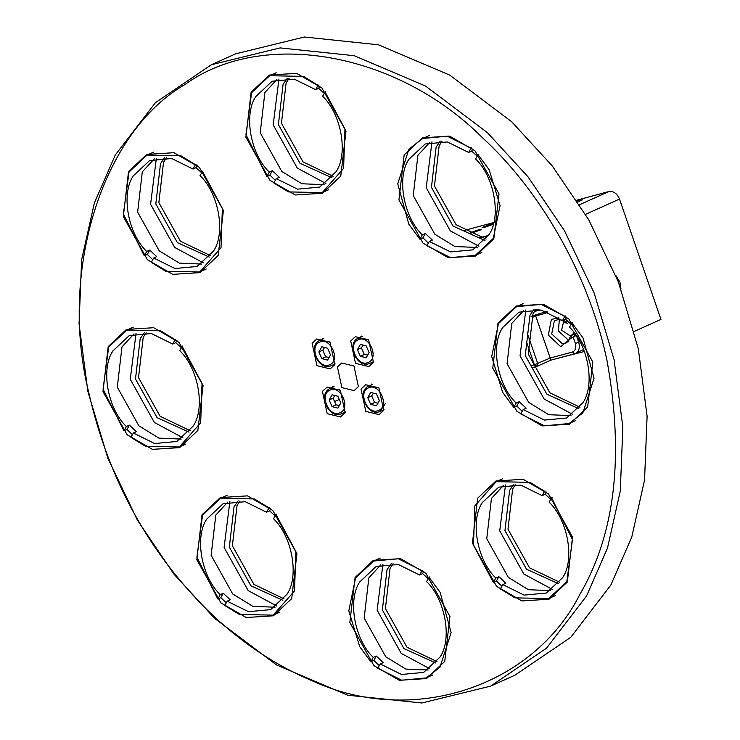 <?xml version="1.0" encoding="UTF-8"?>
<svg xmlns="http://www.w3.org/2000/svg" width="740" height="740" viewBox="0 0 740 740"><rect width="100%" height="100%" fill="white"/><g stroke="black" fill="none" stroke-linecap="round" stroke-linejoin="round"><path stroke-width="1.11" d="M227.781 502.062L215.812 515.049L211.141 555.296L232.721 593.98L252.784 606.291L275.049 607.235M276.483 514.171L273.513 518.74C292.263 536.565 299.358 576.247 287.018 594.248L270.664 609.621L248.474 611.684L227.208 601.176L230.242 599.807L223.258 593.277L220.825 597.615L217.791 598.975L196.886 557.239L202.529 515.216L220.594 498.233L254.412 498.945L268.962 507.88L269.545 507.622M227.208 601.176L224.775 605.505L239.325 614.441L273.143 615.144L294.529 590.927L295.88 551.55L275.946 514.411M217.791 598.975L220.224 594.646L223.258 593.277M220.224 594.646C201.474 576.821 194.38 537.138 206.719 519.138L223.082 503.764L245.264 501.692L266.529 512.21L268.962 507.88M270.785 508.667L269.564 510.85L266.529 512.21M220.825 597.615L226.264 602.85M269.564 510.85L275.123 515.882M429.885 142.302L417.915 155.289L413.244 195.545L434.824 234.219L454.887 246.531L477.161 247.475M426.878 245.745L450.521 257.622L475.247 255.393L493.312 238.41L500.074 205.563L489.159 169.719L478.049 154.651L475.616 158.989C494.366 176.804 501.47 216.487 489.122 234.497L472.768 249.87L450.577 251.933L429.311 241.416L426.878 245.745M422.929 237.855L419.894 239.214L422.327 234.885L425.361 233.526L422.929 237.855L428.368 243.09M422.327 234.885C403.578 217.061 396.483 177.378 408.822 159.378L425.186 144.004L447.367 141.941L468.633 152.459L471.065 148.12L447.182 136.197L422.697 138.482L408.933 149.129L397.741 183.788L408.785 224.146L419.894 239.214M472.888 148.916L471.667 151.09L468.633 152.459M471.667 151.09L477.226 156.131M471.065 148.12L471.648 147.861M478.586 154.41L478.049 154.651M425.361 233.526L432.345 240.056L429.311 241.416M133.94 333.907L121.98 346.894L117.299 387.15L138.88 425.824L158.943 438.136L181.217 439.079M182.641 346.015L179.672 350.594C198.431 368.409 205.526 408.092 193.177 426.101L176.823 441.475L154.632 443.538L133.367 433.02L136.401 431.661L129.417 425.13L126.984 429.459L123.95 430.819L103.045 389.083L108.688 347.06L126.753 330.086L160.571 330.789L175.13 339.725L175.704 339.466M133.367 433.02L130.934 437.349L145.484 446.285L179.302 446.997L200.688 422.771L202.038 383.394L182.114 346.255M123.95 430.819L126.383 426.49L129.417 425.13M126.383 426.49C107.633 408.665 100.538 368.983 112.878 350.982L129.241 335.608L151.422 333.546L172.697 344.054L175.13 339.725M176.953 340.52L175.722 342.694L172.697 344.054M126.984 429.459L132.423 434.695M175.722 342.694L181.281 347.735M503.394 485.477L491.434 498.464L486.754 538.72L508.343 577.394L528.397 589.706L550.671 590.649M514.948 597.855L500.388 588.92L502.821 584.591L524.087 595.108L546.277 593.045L562.64 577.663C574.98 559.662 567.885 519.98 549.135 502.164L551.568 497.826L572.473 539.562L566.822 581.585L548.756 598.567L514.948 597.855M496.438 581.029L493.404 582.389L495.837 578.06L498.871 576.691L496.438 581.029L501.887 586.265M495.837 578.06C477.087 560.236 469.993 520.553 482.332 502.553L498.695 487.179L520.886 485.116L542.152 495.624L544.585 491.295L530.025 482.36L496.216 481.657L474.83 505.882L473.48 545.251L493.404 582.389M546.407 492.091L545.177 494.265L542.152 495.624M545.177 494.265L550.736 499.306M544.585 491.295L545.167 491.036M552.096 497.585L551.568 497.826M498.871 576.691L505.855 583.231L502.821 584.591M370.666 392.45L376.493 393.939L379.398 400.618L376.475 405.807L370.657 404.327L367.752 397.648L370.666 392.45M367.752 397.648L371.693 395.872L373.469 393.162M370.657 404.327L374.597 402.551L371.693 395.872M377.964 403.171L374.597 402.551M321.789 346.727L327.617 348.216L330.521 354.895L327.598 360.084L321.78 358.604L318.875 351.925L321.789 346.727M318.875 351.925L322.816 350.15L324.592 347.439M321.78 358.604L325.72 356.828L322.816 350.15M329.078 357.448L325.72 356.828M343.776 412.717L344.905 412.976M332.954 386.382L332.399 387.399M340.345 390.304L345.118 412.615L340.502 416.953L327.21 413.688L322.427 391.386L327.052 387.039L340.345 390.304M371.536 384.06L370.981 385.078M382.358 410.395L383.496 410.654M365.791 411.366L361.018 389.064L365.634 384.717L378.926 387.982L383.709 410.293L379.084 414.631L365.791 411.366M361.25 336.016L360.685 337.033M372.072 362.35L373.2 362.609M355.496 363.322L350.723 341.02L355.348 336.672L368.64 339.938L373.413 362.249L368.788 366.587L355.496 363.322M322.659 338.337L322.104 339.355M333.481 364.672L334.61 364.931M316.914 365.643L312.132 343.341L316.757 338.994L330.049 342.259L334.832 364.57L330.207 368.909L316.914 365.643M487.373 132.617L527.981 176.786L564.537 230.815L594.091 292.827L614.052 359.621L622.849 427.082L620.287 491.036L607.503 548.035L586.616 595.904L546.499 648.203L490.602 686.137L421.819 703L347.671 695.202L276.381 664.871L214.535 618.288L173.928 574.12L137.363 520.091L107.809 458.069L87.847 391.284L79.05 323.815L81.622 259.87L94.406 202.871L115.292 155.002L155.4 102.694L211.307 64.759L280.09 47.906L354.229 55.703L425.519 86.034L487.373 132.617M482.323 137.575C537.194 187.738 588.476 271.182 607.124 361.222C624.199 456.09 615.19 533.679 580.095 593.998C533.115 687.349 412.097 726.689 312.604 680.957C277.833 666.601 244.811 644.966 213.518 616.05C150.572 556.036 108.965 481.49 88.717 392.413C58.71 271.238 102.203 131.979 184.852 84.61C262.478 28.213 397.056 52.179 482.323 137.575M211.307 64.759L235.561 53.863L304.344 37L378.482 44.798L449.772 75.129L511.627 121.712L552.234 165.88L588.799 219.91L618.344 281.931L638.305 348.716L647.102 416.185L644.54 480.13L631.757 537.129L610.87 584.998L570.762 637.307L514.855 675.241L490.602 686.137M321.891 87.958L345.987 131.147L340.77 176.083L322.501 193.251L295.315 194.981L269.989 180.347L245.893 137.168L251.11 92.223L269.379 75.055L296.564 73.334L321.891 87.958M178.978 342.343L203.075 385.531L197.858 430.477L179.598 447.635L152.403 449.365L127.076 434.732L102.98 391.553L108.207 346.607L126.466 329.439L153.652 327.718L178.978 342.343M373.95 665.667L349.854 622.488L355.071 577.542L373.339 560.374L400.525 558.654L425.852 573.278L449.948 616.466L444.731 661.412L426.462 678.571L399.276 680.301L373.95 665.667M568.764 318.894L592.86 362.073L587.643 407.019L569.375 424.187L542.189 425.907L516.862 411.283L492.766 368.095L497.983 323.158L516.252 305.99L543.438 304.26L568.764 318.894M423.021 243.127L398.925 199.948L404.142 155.002L422.411 137.834L449.596 136.114L474.923 150.738L499.019 193.926L493.802 238.872L475.533 256.031L448.348 257.761L423.021 243.127M548.433 493.913L572.538 537.101L567.312 582.047L549.052 599.206L521.866 600.936L496.54 586.302L472.435 543.123L477.661 498.177L495.92 481.009L523.106 479.289L548.433 493.913M220.918 602.887L196.822 559.699L202.038 514.753L220.307 497.595L247.493 495.865L272.82 510.498L296.916 553.677L291.699 598.623L273.43 615.791L246.244 617.512L220.918 602.887M199.31 167.323L223.406 210.502L218.189 255.448L199.92 272.616L172.735 274.346L147.408 259.712L123.312 216.533L128.529 171.588L146.788 154.419L173.983 152.699L199.31 167.323M358.391 386.613L354.127 390.618L341.861 387.603L337.449 367.012L341.714 363.007L353.988 366.022L358.391 386.613M289.1 78.394L286.112 82.973L281.431 123.219L303.012 161.894L333.102 176.287M146.187 332.778L143.199 337.357L138.528 377.613L160.108 416.287L190.189 430.671M393.06 563.713L390.072 568.292L385.392 608.548L406.982 647.223L437.062 661.606M535.973 309.329L532.976 313.899L528.304 354.155L549.885 392.829L579.975 407.222M442.132 141.174L439.144 145.752L434.463 186.008L456.053 224.683L486.134 239.066M515.641 484.349L512.654 488.927L507.982 529.183L529.562 567.857L559.644 582.241M240.028 500.934L237.041 505.503L232.36 545.759L253.95 584.434L284.031 598.827M166.519 157.759L163.522 162.338L158.85 202.584L180.431 241.258L210.512 255.651M156.353 158.379L150.59 204.268L174.696 247.447L203.306 262.839M209.355 257.113L177.397 242.628L155.816 203.953L160.497 163.697L164.65 157.657M229.872 501.554L224.109 547.443L248.205 590.622L276.815 606.014M282.865 600.288L250.916 585.803L229.335 547.128L234.006 506.872L238.16 500.832M505.485 484.968L499.722 530.857L523.818 574.037L552.438 589.429M558.478 583.703L526.529 569.217L504.948 530.543L509.62 490.287L513.782 484.247M431.975 141.793L426.212 187.683L450.309 230.862L478.919 246.254M484.968 240.537L453.019 226.042L431.439 187.368L436.11 147.112L440.263 141.072M525.816 309.949L520.054 355.838L544.15 399.017L572.76 414.409M578.81 408.684L546.86 394.198L525.271 355.524L529.951 315.268L534.104 309.228M382.904 564.333L377.141 610.223L401.237 653.402L429.857 668.793M435.897 663.068L403.947 648.582L382.367 609.908L387.039 569.652L391.192 563.612M136.031 333.398L130.268 379.287L154.364 422.466L182.983 437.858M189.024 432.132L157.074 417.647L135.494 378.973L140.165 338.716L144.319 332.676M278.943 79.014L273.18 124.903L297.276 168.082L325.887 183.474M331.936 177.748L299.987 163.263L278.397 124.588L283.078 84.332L287.231 78.292M547.813 312.058L545.399 313.316L535.686 315.934L550.181 358.021L534.391 364.792L536.722 366.485L533.022 367.493M545.399 313.316L544.696 312.807L547.202 311.827M535.538 315.268L535.686 315.934L532.541 317.34L532.846 316.48L531.08 316.35L532.541 317.34M566.405 322.908L565.517 321.41L567.367 323.241L565.619 322.871M558.598 317.738L551.337 319.486L548.34 335.128L560.689 346.653L571.252 338.06L570.873 335.877L571.456 335.128L571.252 338.06L573.324 337.505L575.174 334.166M576.275 335.137L573.324 337.505L575.369 343.443L578.726 342.269C580.234 348.133 578.874 351.963 574.629 353.766L550.671 360.214L574.629 353.766L572.298 352.074C575.48 350.723 576.497 347.846 575.369 343.443M550.671 360.214L550.181 358.021L572.298 352.074M583.638 349.511L574.629 353.766M559.375 319.495L558.367 330.956L568.857 340.576M536.574 366.541L537.749 363.608L527.12 332.76M532.486 367.651L536.722 366.485M334.878 395.484L333.102 398.194L336.016 404.873L332.066 406.649L329.161 399.961L332.084 394.772L337.903 396.261L340.807 402.939L337.893 408.129L332.066 406.649M339.299 399.471L334.896 401.385M336.016 404.873L339.373 405.492M333.102 398.194L329.161 399.961M363.174 345.118L361.397 347.828L364.302 354.506L360.361 356.282L357.457 349.604L360.38 344.405L366.198 345.894L369.103 352.573L366.189 357.762L360.361 356.282M364.302 354.506L367.669 355.126M361.397 347.828L357.457 349.604M585.543 214.341L619.51 199.069L660.949 319.412L634.236 331.418M615.773 275.4L619.898 281.949L620.897 288.683M570.457 336.117L561.605 330.086L563.723 321.28M577.366 201.086L582.408 199.865L577.903 201.928M471.399 232.369C479.233 229.4 482.249 228.586 480.464 229.937C472.638 232.906 469.613 233.72 471.399 232.369L470.067 233.174M481.796 229.132L480.464 229.937M483.525 226.921C491.36 223.952 494.376 223.138 492.59 224.479C484.765 227.458 481.74 228.272 483.525 226.921L482.193 227.726M493.349 224.118L492.59 224.479M561.901 357.207L584.415 351.491M619.51 199.069C617.067 193.464 613.515 190.957 608.863 191.549L576.784 200.179M493.765 222.527L463.518 230.667M488.604 235.394L479.233 237.919M573.833 332.343L572.705 334.563M523.726 310.458L511.756 323.445L507.085 363.701L528.665 402.375L548.729 414.687L570.993 415.63M516.168 403.041C497.419 385.216 490.315 345.534 502.663 327.533L519.018 312.16L541.208 310.088L562.474 320.605L564.907 316.276L541.264 304.399L516.538 306.628L498.473 323.611L491.712 356.467L502.627 392.302L513.736 407.37L516.168 403.041L519.202 401.672L516.76 406.01L513.736 407.37M564.907 316.276L565.49 316.017M572.427 322.566L569.458 327.136C588.207 344.96 595.302 384.643 582.963 402.643L566.6 418.017L544.418 420.079L523.152 409.572L520.72 413.901L544.603 425.824L569.088 423.539L582.852 412.892L594.044 378.242L583 337.875L571.89 322.807M519.202 401.672L526.177 408.203L523.152 409.572M566.729 317.062L565.508 319.245L562.474 320.605M516.76 406.01L522.209 411.246M565.508 319.245L571.058 324.277M276.853 79.522L264.883 92.509L260.212 132.765L281.792 171.44L301.855 183.751L324.12 184.695M325.554 91.631L322.585 96.2C341.334 114.025 348.429 153.707 336.089 171.708L319.736 187.081L297.545 189.153L276.279 178.636L279.313 177.267L272.329 170.737L269.897 175.075L266.863 176.435L245.957 134.699L251.6 92.676L269.665 75.702L303.483 76.405L318.034 85.341L318.616 85.082M276.279 178.636L273.846 182.965L288.397 191.901L322.214 192.613L343.601 168.387L344.951 129.01L325.017 91.871M266.863 176.435L269.295 172.106L272.329 170.737M269.295 172.106C250.546 154.281 243.451 114.598 255.79 96.598L272.144 81.224L294.335 79.152L315.601 89.669L318.034 85.341M319.856 86.127L318.635 88.31L315.601 89.669M269.897 175.075L275.336 180.31M318.635 88.31L324.194 93.342M154.272 158.887L142.302 171.874L137.631 212.13L159.211 250.804L179.265 263.116L201.539 264.06M202.964 170.996L200.004 175.565C218.753 193.39 225.848 233.072 213.508 251.073L197.145 266.446L174.964 268.518L153.698 258.001L156.723 256.632L149.739 250.102L147.306 254.44L144.281 255.8L123.377 214.064L129.019 172.041L147.084 155.067L180.902 155.77L195.453 164.706L196.035 164.447M153.698 258.001L151.256 262.33L165.815 271.266L199.633 271.978L221.02 247.752L222.361 208.375L202.436 171.236M144.281 255.8L146.714 251.471L149.739 250.102M146.714 251.471C127.965 233.646 120.861 193.963 133.209 175.963L149.563 160.589L171.754 158.517L193.02 169.035L195.453 164.706M197.275 165.492L196.054 167.675L193.02 169.035M147.306 254.44L152.755 259.675M196.054 167.675L201.604 172.707M380.813 564.842L368.853 577.829L364.173 618.085L385.753 656.759L405.816 669.071L428.09 670.015M373.256 657.425C354.506 639.601 347.411 599.918 359.751 581.918L376.114 566.544L398.296 564.481L419.562 574.989L422.004 570.66L398.361 558.783L373.626 561.022L355.561 577.995L348.799 610.851L359.714 646.686L370.823 661.754L373.256 657.425L376.29 656.056L373.857 660.395L370.823 661.754M422.004 570.66L422.577 570.401M429.514 576.95L426.545 581.529C445.295 599.345 452.399 639.027 440.05 657.028L423.696 672.41L401.506 674.473L380.24 663.956L377.807 668.285L401.69 680.217L426.175 677.933L439.939 667.277L451.132 632.626L440.087 592.259L428.978 577.191M376.29 656.056L383.274 662.596L380.24 663.956M423.826 571.456L422.596 573.63L419.562 574.989M373.857 660.395L379.296 665.63M422.596 573.63L428.155 578.671M385.466 403.328L380.009 411.449C367.392 417.332 355.875 391.358 368.798 386.067L378.325 387.446M384.051 409.636L380.018 411.449M368.64 387.797C379.417 382.488 389.823 406.408 378.501 410.469C367.734 415.769 357.328 391.858 368.64 387.797M331.132 365.726L331.141 365.726C318.514 371.61 306.998 345.636 319.911 340.345L329.448 341.723M319.763 342.074C330.539 336.765 340.946 360.685 329.624 364.746C318.857 370.046 308.45 346.135 319.763 342.074M537.675 309.496L535.39 310.115M535.103 310.513L538.184 309.561M540.006 309.857L534.373 311.605M531.875 316.063L546.425 311.549M570.355 336.487L571.354 335.164L574.786 333.629L570.873 335.877L571.456 335.128L575.128 334.11M576.71 336.404L578.726 342.269L579.92 341.732M567.589 320.855L565.517 321.41L563.806 320.004M570.355 336.506L568.357 341.242L566.091 342.981L562.215 343.582L551.698 333.953L554.371 320.781L558.737 319.43L562.178 320.374M532.606 367.604L533.17 367.447M526.815 342.786L534.391 364.792L530.839 365.745M345.46 411.958L341.436 413.771C328.8 419.654 317.284 393.68 330.207 388.389L339.743 389.767M330.059 390.119C340.825 384.809 351.232 408.73 339.919 412.791C329.143 418.091 318.736 394.18 330.059 390.119M373.756 361.592L369.723 363.405C357.096 369.288 345.58 343.314 358.502 338.023L368.039 339.401M358.345 339.753C369.121 334.443 379.528 358.364 368.215 362.424C357.439 367.725 347.032 343.813 358.345 339.753M608.863 191.549L579.642 204.675M273.143 615.144L279.692 612.202M220.594 498.233L227.143 495.291M475.247 255.393L481.796 252.451M422.697 138.482L429.246 135.54M179.302 446.997L185.851 444.056M126.753 330.086L133.302 327.145M496.216 481.657L502.765 478.706M548.756 598.567L555.305 595.617M331.298 365.653L335.174 363.914M574.471 353.822L575.498 353.461M565.61 322.871L562.567 320.568M550.699 360.223L536.935 366.411M368.798 386.067L372.673 384.319M319.911 340.345L323.787 338.596M330.207 388.389L334.082 386.641M358.502 338.023L362.378 336.275M516.538 306.628L523.087 303.687M569.088 423.539L575.637 420.598M322.214 192.613L328.764 189.662M269.665 75.702L276.214 72.751M199.633 271.978L206.183 269.027M147.084 155.067L153.633 152.116M373.626 561.022L380.175 558.071M426.175 677.933L432.724 674.982"/></g></svg>
